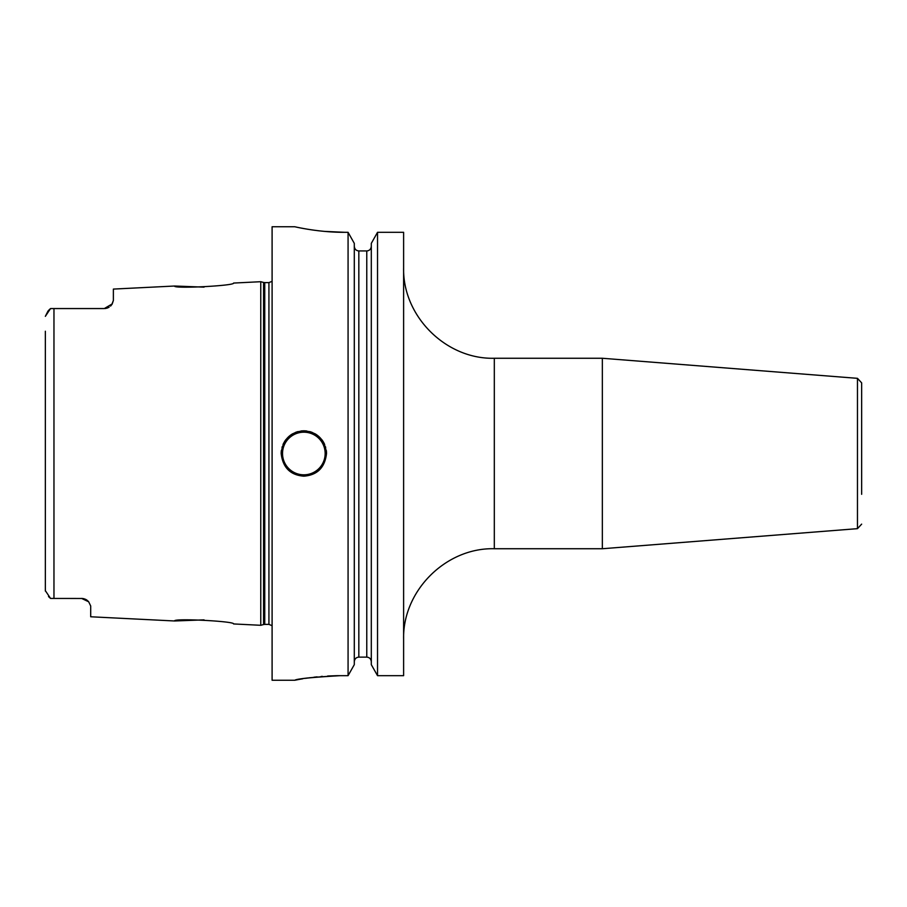 <?xml version="1.0" encoding="UTF-8"?>
<svg xmlns="http://www.w3.org/2000/svg" width="907" height="907" viewBox="0 0 907 907"><rect width="100%" height="100%" fill="white"/><g stroke="black" fill="none" stroke-linecap="round" stroke-linejoin="round"><path stroke-width="1.36" d="M113.375 300.489L112.23 303.902A9.07 9.07 0 0 1 111.742 304.684L113.375 300.489L113.375 289.084L174.597 286.022C172.738 288.959 235.457 285.739 233.553 283.063L260.762 281.703L260.762 625.297L233.553 623.937C235.457 621.261 172.749 618.041 174.597 620.978L204.041 619.866M82.446 598.473L50.543 598.439L48.49 596.545M81.63 598.439A9.07 9.07 0 0 1 82.48 598.473A9.07 9.07 0 0 0 81.63 598.439L88.682 601.794L90.7 605.989L90.7 616.771L174.597 620.978M88.682 601.794A9.07 9.07 0 0 0 88.058 601.103L88.047 601.092A9.07 9.07 0 0 1 88.682 601.794L88.092 601.148M87.378 600.491A9.07 9.07 0 0 1 87.389 600.502A9.07 9.07 0 0 0 87.378 600.491L86.63 599.935A9.07 9.07 0 0 0 85.87 599.493A9.07 9.07 0 0 1 86.641 599.946M85.814 599.459L85.009 599.096M84.147 598.79L83.297 598.597M45.373 591.092L45.35 587.373M50.543 598.439L45.35 590.661L45.35 331.236M45.35 575.764L45.35 341.984M83.342 598.597A9.07 9.07 0 0 1 84.204 598.813A9.07 9.07 0 0 0 83.342 598.597M53.967 598.439L53.967 308.561L50.543 308.561L45.35 316.339L48.071 310.92M48.842 310.092L50.543 308.561M53.967 308.561L104.305 308.561L51.098 308.561L104.305 308.561L112.23 303.902A9.07 9.07 0 0 1 111.742 304.684M105.121 308.527L105.904 308.414A9.07 9.07 0 0 1 105.087 308.527A9.07 9.07 0 0 0 105.892 308.425A9.07 9.07 0 0 1 105.087 308.527M108.33 307.62L108.398 307.586A9.07 9.07 0 0 0 109.123 307.178A9.07 9.07 0 0 1 108.364 307.598A9.07 9.07 0 0 0 109.123 307.178M110.835 305.784L111.176 305.421A9.07 9.07 0 0 1 110.529 306.09L110.552 306.067M174.597 286.022L204.052 287.134M107.548 307.961A9.07 9.07 0 0 1 106.709 308.233A9.07 9.07 0 0 0 107.548 307.961A9.07 9.07 0 0 1 106.709 308.233M110.529 306.09A9.07 9.07 0 0 0 111.164 305.421A9.07 9.07 0 0 1 110.529 306.09M294.775 226.75L272.1 226.75L272.1 680.25L294.775 680.25L299.083 679.434M324.536 231.387L344.66 232.305C318.504 232.509 293.981 226.557 294.775 226.75C293.993 226.557 318.493 232.509 344.66 232.305L348.073 232.305L348.073 675.67L340.125 675.67C311.373 677.382 296.283 678.901 294.854 680.239C298.743 678.561 313.833 677.041 340.125 675.67L336.973 675.692M336.758 675.692L327.631 676.021M322.404 676.373L321.055 676.486M317.133 676.86L313.981 677.2M310.126 677.688L305.625 678.334M302.723 678.799L299.231 679.4M326.52 453.5C324.91 467.558 317.348 475.121 303.845 476.175C290.331 475.121 282.78 467.558 281.17 453.5C282.78 439.442 290.342 431.879 303.845 430.825C317.359 431.879 324.91 439.442 326.52 453.5A22.675 22.675 0 0 0 326.316 450.462A22.675 22.675 0 0 1 326.52 453.5M403.615 232.305L377.527 232.305L403.615 232.305L403.615 675.67L377.527 675.67L371.303 664.65L371.303 243.371L377.527 232.305L377.527 675.67L371.303 664.65M298.29 227.498L299.922 227.827M301.521 228.133L303.947 228.587M306.861 229.097L308.459 229.358M310.727 229.72L314.763 230.299M317.733 230.673L319.661 230.9M377.527 232.305L371.303 243.371M371.303 246.273C371.008 249.13 369.5 250.695 366.768 250.944C369.5 250.695 371.008 249.13 371.303 246.273M358.832 250.944L366.768 250.944L366.768 657.122C369.5 657.371 371.02 658.924 371.303 661.77C371.02 658.924 369.5 657.371 366.768 657.122L358.832 657.122C356.1 657.371 354.58 658.924 354.297 661.77C354.58 658.924 356.1 657.371 358.832 657.122L358.832 250.944C356.1 250.695 354.592 249.13 354.297 246.273C354.592 249.13 356.1 250.695 358.832 250.944M348.073 232.305L354.297 243.371L348.073 232.305M354.297 664.65L348.073 675.67L354.297 664.65L354.297 243.371M281.17 453.5A22.675 22.675 0 0 1 281.374 450.462A22.675 22.675 0 0 0 281.17 453.5M281.998 447.446A22.675 22.675 0 0 1 282.19 446.766A22.675 22.675 0 0 0 281.998 447.446M283.007 444.555A22.675 22.675 0 0 1 283.959 442.593A22.675 22.675 0 0 0 283.007 444.555M284.379 441.879A22.675 22.675 0 0 1 286.056 439.43A22.675 22.675 0 0 0 284.379 441.879M290.263 435.337A22.675 22.675 0 0 1 292.7 433.75A22.675 22.675 0 0 0 290.263 435.337M295.319 432.492A22.675 22.675 0 0 1 298.086 431.573A22.675 22.675 0 0 0 295.319 432.492M300.943 431.006A22.675 22.675 0 0 1 306.747 431.006A22.675 22.675 0 0 0 300.943 431.006M325.692 447.446A22.675 22.675 0 0 0 325.522 446.834A22.675 22.675 0 0 1 325.692 447.446M324.683 444.555A22.675 22.675 0 0 0 323.414 442.038A22.675 22.675 0 0 1 324.683 444.555M323.311 441.879A22.675 22.675 0 0 0 321.634 439.442A22.675 22.675 0 0 1 323.311 441.879M317.427 435.337A22.675 22.675 0 0 0 314.99 433.75A22.675 22.675 0 0 1 317.427 435.337M312.371 432.492A22.675 22.675 0 0 0 309.604 431.573A22.675 22.675 0 0 1 312.371 432.492M494.315 548.735L494.315 358.265L602.35 358.265L602.35 548.735L494.315 548.735C445.859 547.488 402.368 590.967 403.615 639.435M861.65 494.315L861.65 382.867L857.466 378.344L602.35 358.265M260.762 625.297L263.574 624.549L263.574 282.451L260.762 281.703M263.574 624.549L264.742 624.39L264.742 282.61L263.574 282.451M264.742 624.39L268.925 624.39L268.925 282.61L264.742 282.61M303.845 474.815A21.315 21.315 0 0 1 282.531 453.5A21.315 21.315 0 0 1 303.845 432.185A21.315 21.315 0 0 1 325.16 453.5A21.315 21.315 0 0 1 303.845 474.815M861.65 524.133L857.466 528.656L857.466 378.344M268.925 624.39L272.1 625.683M268.925 282.61L272.1 281.317M494.315 358.265C445.859 359.512 402.368 316.033 403.615 267.565M857.466 528.656L602.35 548.735"/></g></svg>
